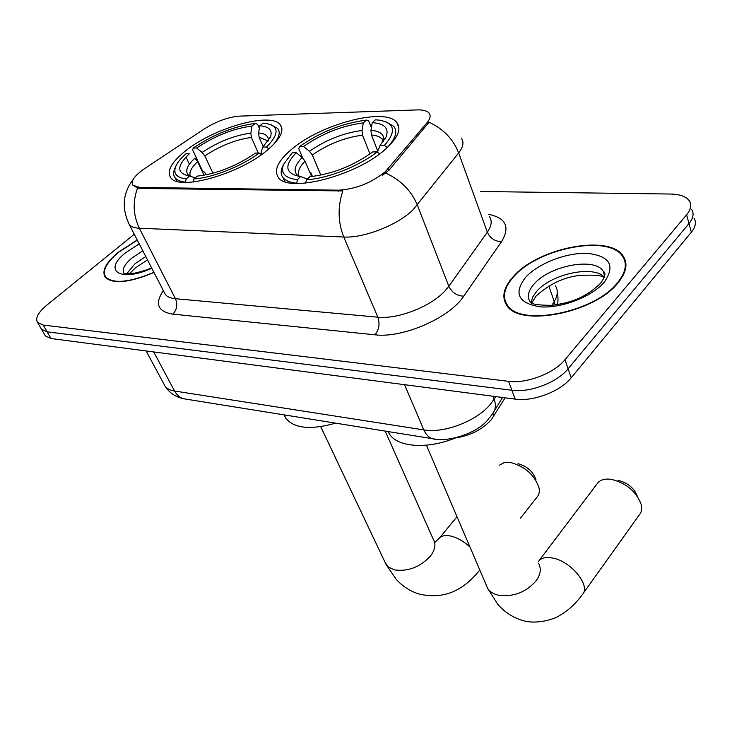 <?xml version="1.0" encoding="UTF-8"?>
<svg xmlns="http://www.w3.org/2000/svg" width="732" height="732" viewBox="0 0 732 732"><rect width="100%" height="100%" fill="white"/><g stroke="black" fill="none" stroke-linecap="round" stroke-linejoin="round"><path stroke-width="1.1" d="M267.509 149.987C280.264 139.034 284.528 130.635 280.301 124.788C271.105 111.603 213.808 127.816 185.406 150.975C171.37 162.294 166.484 171.215 170.757 177.73C178.855 191.189 239.684 174.125 267.509 149.987M386.148 148.55C397.97 137.561 401.548 128.905 396.881 122.592C385.764 106.744 320.287 124.083 291.126 149.703C277.831 161.131 273.594 170.391 278.407 177.473C288.06 193.587 357.838 175.396 386.148 148.55M505.098 397.815L491.19 419.903C481.976 429.794 469.834 435.851 454.773 438.056M385.206 171.782L426.921 122.912C430.26 118.859 430.983 115.592 429.089 113.121C427.085 110.806 423.096 109.736 417.149 109.91L239.364 116.132C228.137 117.056 216.452 121.329 204.292 128.933L144.698 168.543C134.478 175.625 130.543 181.188 132.904 185.233L139.839 187.456L338.422 190.174C355.496 189.213 371.087 183.082 385.206 171.782M617.982 282.891C626.418 272.496 628.157 263.566 623.188 256.09C609.289 233.746 538.084 247.8 513.388 276.486C503.589 287.365 501.365 296.963 506.736 305.281C519.107 327.524 594.521 313.14 617.982 282.891M137.232 240.005L118.255 252.293C105.82 262.742 101.492 271.096 105.28 277.337C113.149 284.373 129.381 282.753 153.976 272.478M461.37 138.275C464.18 142.045 463.274 146.931 458.662 152.942L412.885 209.965C397.622 225.072 363.767 238.284 343.756 237.012C337.891 222.071 337.598 206.708 342.86 190.942L140.334 188.426L137.561 188.032L132.904 185.233M137.561 188.032C132.538 201.758 133.132 215.153 139.327 228.219L343.756 237.012L377.831 317.185C397.577 319.417 430.26 306.79 444.635 291.318L448.844 286.294L487.329 232.209L458.662 152.942C453.163 139.007 443.281 128.777 429.025 122.262L388.976 170.236L382.26 175.451M40.827 328.101L41.486 329.235L47.113 331.816L511.888 390.266C529.831 392.901 557.226 382.461 568.105 368.791L688.986 223.535C693.332 218.127 694.201 213.405 691.594 209.379C694.201 213.405 693.332 218.127 688.986 223.535L568.105 368.791C557.226 382.461 529.831 392.901 511.888 390.266L47.113 331.816L41.486 329.235L40.827 328.101M625 261.873L625.823 262.742M134.267 234.249L46.793 305.171C38.091 312.5 35.017 318.283 37.588 322.519L43.206 325.054L508.511 381.317C526.5 383.87 554.005 373.375 564.958 359.732L686.607 214.815C690.981 209.416 691.868 204.722 689.26 200.733C686.067 196.478 679.799 194.245 670.485 194.035L480.439 191.491M506.892 304.384L506.919 305.519M44.698 334.771L45.366 335.924L51.002 338.532L515.227 399.132C533.143 401.85 560.419 391.464 571.225 377.767L691.347 232.19C695.665 226.774 696.525 222.025 693.918 217.962M507.551 305.628L507.624 306.397M513.901 276.513C504.202 287.283 502.015 296.78 507.322 305.006C519.574 327.021 594.192 312.784 617.415 282.854C625.769 272.569 627.489 263.721 622.566 256.319C608.823 234.213 538.331 248.121 513.901 276.513M625.933 266.128L625.329 265.167M137.314 240.169L118.566 252.311C106.259 262.66 101.977 270.922 105.728 277.099C113.506 284.053 129.564 282.451 153.885 272.304M618.037 480.384L618.513 480.457C627.9 482.873 634.168 488.134 637.307 496.25M583.258 593.304L639.274 514.935C641.598 512.217 642.202 508.639 641.095 504.202C636.19 491.474 626.372 483.212 611.641 479.405L608.896 479.094C604.037 478.884 600.386 480.073 597.952 482.681L596.992 483.962M302.709 157.92L298.766 148.706L299.571 146.574C320.287 131.998 342.613 123.168 366.531 120.075L363.301 122.866C341.963 125.694 322.034 133.581 303.515 146.519L309.462 151.268L312.317 154.983L320.854 175.14M369.999 153.967L362.496 135.164L362.02 130.488L363.301 122.866M372.231 122.619L375.47 119.81L379.24 120.14C394.905 122.976 396.625 131.385 384.41 145.384L380.045 145.448L386.103 136.911C389.223 128.329 384.593 123.562 372.231 122.619L370.959 130.278L371.426 134.972L377.657 150.737M387.969 431.541L389.461 434.131C397.833 447.279 427.47 449.457 455.258 438.001M312.436 176.476L310.816 172.679L309.737 172.157M283.183 165.203L282.259 167.161C280.566 171.38 280.841 174.911 283.101 177.748C285.599 180.74 290.156 182.57 296.771 183.22L297.366 179.706C284.968 178.16 280.365 173.054 283.558 164.398L282.259 167.161M366.531 120.075L368.772 121.009L371.399 127.661M384.41 145.384L387.191 147.608C395.564 138.659 397.796 131.614 393.862 126.426L386.377 122.024M311.622 176.558L305.052 161.196L302.179 157.462L296.204 152.686L292.26 152.723L283.558 164.398M296.204 152.686C283.806 165.761 285.233 173.74 300.486 176.613L297.366 179.706M303.515 146.519L299.571 146.574M300.898 176.659L307.257 178.974M377.428 152.1L380.045 145.448M379.624 153.857L377.126 151.872C359.348 166.109 327.46 178.654 306.333 179.77L305.775 183.11M306.333 179.77L309.865 176.705C332.291 174.143 353.254 165.88 372.762 151.908L377.126 151.872M520.553 518.064L537.123 496.973C539.109 494.75 539.749 491.739 539.036 487.951C534.653 475.059 525.247 466.604 510.826 462.587L504.046 462.688L499.563 465.149M205.948 174.884L204.768 172.386L202.48 170.84L192.653 150.051L193.202 148.065C213.433 134.459 234.13 126.243 255.285 123.397L252.037 125.995C233.169 128.603 214.696 135.942 196.624 148.02L202.114 152.439L204.841 155.907L212.966 173.219M258.332 153.07L251.36 137.442L250.838 133.096L252.037 125.995M259.787 125.776L263.035 123.159L265.597 123.388C279.221 125.895 279.533 133.773 266.54 147.041L262.779 147.086L270.447 136.985C272.752 130.278 269.202 126.545 259.787 125.776L258.579 132.913L259.101 137.287L263.245 146.647M284.043 414.87L285.919 418.521C294.548 428.559 311.109 430.096 335.604 423.142M174.857 168.561L174.463 169.485C173.173 172.898 173.429 175.717 175.222 177.94C177.135 180.228 180.594 181.627 185.58 182.158L186.138 178.892C176.686 177.675 173.173 173.658 175.579 166.823L174.463 169.485M185.974 157.023L189.405 164.215M255.285 123.397L257.563 124.257L259.357 128.32M273.484 144.533C279.24 137.616 280.621 132.245 277.638 128.42L271.243 124.852M186.138 178.892L189.661 176.064C176.577 173.511 176.476 166.073 189.332 153.766L185.919 153.802C180.594 158.496 177.144 162.843 175.579 166.823M266.54 147.041L268.827 148.88M196.624 148.02L193.202 148.065M189.661 176.064L195.224 177.849M193.349 181.984L193.861 178.947C212.253 177.894 241.633 166.283 259.229 153.061L261.306 154.726L261.159 151.799L262.779 147.086M204.018 175.25L197.594 161.69L194.849 158.213C186.276 166.329 184.491 172.276 189.496 176.046M193.861 178.947L197.384 176.11C217.102 173.731 236.463 166.054 255.468 153.098L259.229 153.061M518 463.695C527.223 466.247 533.225 471.646 536.016 479.89M492.947 413.196L494.045 415.996M388.317 168.58L388.976 170.236M426.921 122.912L427.525 124.531M139.839 187.456L140.334 188.426M338.422 190.174L338.889 191.29M172.844 314.138C176.961 309.737 177.821 304.594 175.433 298.711L377.831 317.185C380.045 323.855 379.085 329.729 374.949 334.808L172.844 314.138C157.719 311.631 154.544 303.771 163.309 290.577M164.096 292.086L165.286 294.401C167.18 296.799 170.565 298.235 175.433 298.711L139.327 228.219C134.432 227.972 131.092 226.783 129.299 224.633L128.228 222.565M385.791 173.118C400.779 180.026 411.311 190.686 417.377 205.088L448.844 286.294C451.937 292.571 456.896 295.865 463.731 296.167C449.777 317.871 402.518 338.459 374.949 334.808M488.628 214.348C505.995 217.926 510.305 227.021 501.548 241.633L463.731 296.167M43.206 325.054L51.002 338.532M508.511 381.317L515.227 399.132M564.958 359.732L571.225 377.767M686.607 214.815L691.347 232.19M501.548 241.633C494.933 241.478 490.184 238.339 487.329 232.209C491.629 225.959 492.325 220.744 489.415 216.562M163.904 383.98L165.13 386.267C167.015 388.719 170.172 390.312 174.591 391.025L423.819 429.913C443.958 433.545 476.386 421.193 490.12 404.604L494.118 399.196L492.965 396.232M404.558 384.684L423.819 429.913C425.868 434.552 428.705 437.471 432.328 438.66L434.954 439.099M551.891 305.345L554.216 301.575L548.881 286.02M555.048 305.006L554.216 301.575C557.848 295.472 558.242 290.211 555.387 285.809M489.699 417.606L493.029 413.058C495.747 409.252 496.104 404.631 494.118 399.196L495.72 396.588M488.921 418.521C476.733 434.845 444.736 442.604 432.328 438.66L183.595 398.757C179.816 397.632 176.815 395.06 174.591 391.025L153.693 351.936M146.135 350.948L165.13 386.267C169.385 392.883 175.543 397.046 183.595 398.757L186.44 399.215M604.467 272.606L603.488 272.231M604.312 277.181C593.524 264.838 551.297 273.942 536.721 291.336L532.74 296.963L531.029 302.426M604.788 275.205L603.122 271.078C594.567 256.978 549.467 265.734 534.15 283.97C528.175 290.769 526.848 296.744 530.188 301.895C531.112 304.219 538.459 305.363 552.239 305.317C567.931 302.92 583.294 299.818 600.533 283.321C606.773 274.436 605.135 272.707 603.122 271.078L604.669 275.946M525.713 277.236C513.352 293.257 518.119 303.121 540.006 306.836C561.078 308.648 591.987 296.771 604.358 282.058C615.548 265.551 609.921 255.99 587.467 253.373C566.678 252.357 538.395 263.319 525.713 277.236M145.76 256.548L135.017 263.73L126.792 273.695M142.786 250.774L131.998 257.948C124.312 264.508 121.668 269.724 124.047 273.612L134.578 273.164C142.31 271.38 147.974 269.596 151.57 267.802M139.217 243.857L125.666 252.741C102.389 270.657 120.304 282.735 151.78 268.214M538.496 563.32C541.488 568.544 540.683 574.4 536.089 580.879C525.631 592.554 512.931 597.294 497.98 595.116C493.24 593.917 489.818 591.703 487.704 588.473L486.185 584.914M538.249 561.783L539.155 560.593C542 557.674 546.548 556.842 552.797 558.086C571.418 561.389 591.365 586.405 582.224 594.741C575.974 603.369 568.618 610.195 560.145 615.2C553.548 619.757 534.808 625.119 520.909 619.931C512.016 616.985 504.321 611.796 497.815 604.367L487.704 588.473L426.408 445.193M362.496 135.164C344.598 137.57 327.872 144.177 312.317 154.983M383.358 141.377L382.205 139.208C380.21 136.829 376.614 135.411 371.426 134.972M302.179 157.462C293.99 165.981 292.937 172.295 299.022 176.421M362.02 130.488C343.281 133.014 325.758 139.94 309.462 151.268M383.495 141.358C384.867 134.844 380.695 131.147 370.959 130.278M305.052 161.196C299.141 167.299 297.183 172.386 299.196 176.449M385.178 431.093L433.335 539.429C436.208 544.333 435.137 550.007 430.132 556.439C419.683 567.273 407.788 571.756 394.429 569.88L388.372 567.035L384.94 562.084M438.825 538.77L439.41 538.057C441.78 535.678 445.532 535.001 450.656 536.044C457.28 537.608 463.722 541.268 469.981 547.033M479.734 569.835L478.646 571.408C461.718 592.142 441.643 599.618 418.411 593.835C409.993 591.063 402.627 586.286 396.296 579.488L386.139 564.601L320.717 426.665M251.36 137.442C235.503 139.675 220.003 145.824 204.841 155.907M267.848 141.486L267.235 140.535L259.101 137.287M250.838 133.096C234.24 135.429 217.999 141.88 202.114 152.439M268.305 140.846C268.818 136.216 265.579 133.572 258.579 132.913M197.594 161.69C191.29 167.619 188.874 172.487 190.357 176.293M281.884 128.439L280.301 124.788M398.894 127.853L396.881 122.592M164.819 293.495L129.299 224.633C121.521 208.089 122.756 193.111 133.014 179.697M37.588 322.519L45.366 335.924M557.244 291.126C558.232 297.567 558.232 302.087 557.235 304.686M502.536 397.476L494.146 411.228M603.616 272.633L604.623 272.999M531.761 302.81L536.08 296.094M507.971 306.8L507.322 305.006M604.083 277.776C602.427 275.378 594 274.628 578.792 275.507C563.42 277.446 549.247 284.226 536.291 295.865M129.482 273.731L135.274 267.976L147.48 259.869M106.543 278.627L105.728 277.099M538.002 562.084L597.952 482.681M383.202 141.761L382.205 139.208C382.525 138.577 382.9 139.373 383.33 141.587M389.461 434.131L388.335 431.606M284.803 181.6L283.101 177.748M384.867 139.29L386.103 136.911M434.671 542.595L439.41 538.057L457.015 516.719M267.72 141.651L267.235 140.535L268.022 141.239M285.919 418.521L284.144 414.888M176.851 181.298L175.222 177.94M269.852 138.293L270.447 136.985M479.341 570.521L479.789 569.953"/></g></svg>
